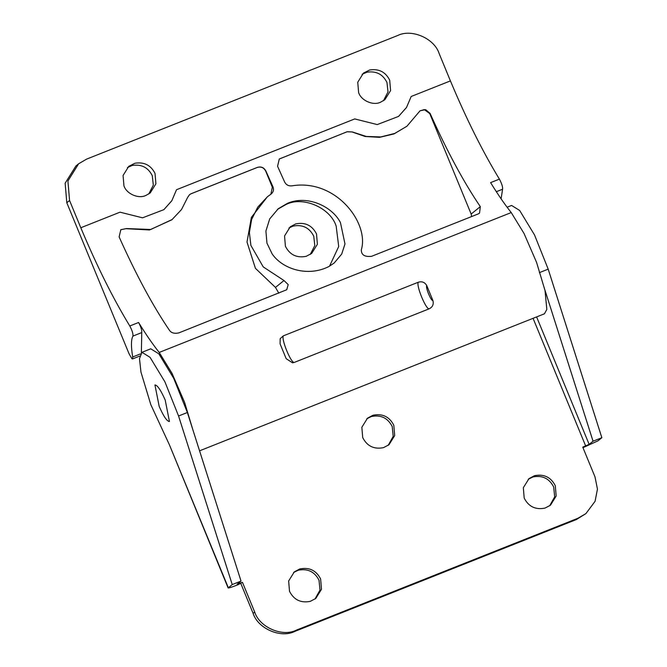 <?xml version="1.0" encoding="UTF-8"?>
<svg xmlns="http://www.w3.org/2000/svg" width="667" height="667" viewBox="0 0 667 667"><rect width="100%" height="100%" fill="white"/><g stroke="black" fill="none" stroke-linecap="round" stroke-linejoin="round"><path stroke-width="1" d="M329.523 266.175L338.711 246.532L336.168 226.121C330.432 207.687 302.668 195.815 285.951 204.536L277.472 209.38M287.427 203.343C307.462 194.631 332.449 206.578 340.47 222.653L344.981 243.947L341.696 254.102L334.159 263.031L329.056 266.433C308.246 277.23 282.558 269.285 272.128 253.877L266.95 243.147L265.908 231.032L269.701 218.918L278.239 208.738L287.427 203.343M155.036 173.462L155.911 183.809L150.217 192.938L145.848 195.464C138.436 199.133 126.447 193.83 123.945 185.818L123.07 175.479L128.756 166.35L134.967 163.232C144.239 161.798 150.925 165.216 155.036 173.462M148.774 193.98L153.327 185.126L152.276 175.696C148.157 167.442 141.471 164.032 132.208 165.466L127.439 167.542M389.711 80.223L390.587 90.57L384.901 99.691L380.532 102.218C373.111 105.886 361.13 100.592 358.621 92.58L357.745 82.233L363.44 73.103L369.651 69.993C378.914 68.559 385.601 71.969 389.711 80.223M383.458 100.734L388.011 91.879L386.952 82.45C382.841 74.204 376.146 70.785 366.883 72.219L362.114 74.295M295.706 223.904L290.237 226.813L284.542 235.943L285.418 246.29C289.812 254.861 296.748 258.196 306.228 256.311L311.697 253.402L317.392 244.28L316.517 233.934C312.123 225.363 305.186 222.019 295.706 223.904M310.255 254.444L314.807 245.589L313.748 236.16C309.363 227.589 302.426 224.254 292.946 226.138L288.919 228.006M398.516 116.458L406.545 107.404L411.189 96.482L450.417 80.899C466.358 118.918 482.691 151.659 499.408 179.123C501.784 183.575 502.835 186.943 502.576 189.22L496.331 191.704M163.84 209.696L171.869 200.65L176.513 189.728L354.711 118.926L377.239 124.579L398.591 116.391L406.495 107.529L411.189 96.482M450.417 80.899L439.186 53.643C434.434 38.403 411.556 28.456 397.59 35.551L86.643 159.096L78.656 163.757L67.917 180.982L69.568 200.5L80.799 227.755L120.027 212.173L142.555 217.817L163.915 209.638L171.819 200.775L176.513 189.728M271.311 193.889L270.902 194.189C273.412 192.213 274.087 189.72 272.911 186.71L272.328 187.185L270.902 194.189L267.4 196.773L257.77 207.112L251.642 219.426L249.375 232.575L250.9 245.431L263.24 266.908L283.992 280.532L288.194 284.601L286.735 289.745L178.789 332.916C174.295 333.842 171.161 332.925 169.368 330.182C152.893 305.945 136.143 274.862 119.126 236.935L120.819 229.69L126.53 228.556L120.727 229.756M126.33 228.714L149.508 229.973L171.878 219.777L181.516 209.538L187.644 197.399L189.578 194.631L191.171 193.697L189.545 194.656M272.328 187.185L265.674 171.052C263.824 167.609 261.047 166.4 257.354 167.434L191.104 193.755M267.4 196.773L251.367 217.409L247.007 242.054L255.428 268.334L275.463 287.41L278.823 293.163M126.53 228.556L150.742 229.473L172.269 219.468M272.911 186.71L265.833 170.919C263.949 167.5 261.139 166.316 257.42 167.375L191.171 193.697M352.359 131.958L366.241 136.452L380.749 136.943L394.706 133.442L406.945 126.221L420.035 110.797L425.646 109.638L430.073 113.382C447.09 151.317 463.84 182.399 480.323 206.637L479.548 213.132L478.006 214.024L371.611 256.303C364.657 257.078 361.231 254.911 361.322 249.808C369.435 223.362 336.093 178.489 291.896 185.851C288.603 186.176 286.185 184.909 284.651 182.049L277.564 166.258L279.298 158.979L347.14 131.732L352.359 131.958L347.073 131.783L279.265 159.013M352.259 132.033L365.141 136.493L379.606 137.335L394.014 133.9L406.945 126.221M471.644 216.55L471.152 214.032L429.773 113.632L424.287 109.596L419.943 110.872M80.799 227.755C96.74 265.774 113.065 298.516 129.79 325.98C132.158 330.432 133.217 333.8 132.95 336.076C131.057 339.545 130.974 346.507 132.7 356.978L132.516 358.954L131.908 358.713L129.073 353.818L66.8 202.735L65.149 183.217L75.896 165.991L78.656 163.757M192.846 429.723L184.559 402.259L172.044 373.387L159.213 352.434L511.23 212.565L524.062 233.525L536.576 262.398L545.014 290.52L546.832 309.421L544.439 313.798L199.566 450.825M511.23 212.565C504.727 204.427 497.857 194.447 490.612 182.616L499.408 179.123M501.1 198.824L502.576 189.22M159.213 352.434C152.71 344.289 145.84 334.309 138.586 322.486C140.962 326.938 142.013 330.298 141.754 332.583L141.362 352.66M280.082 343.88L280.173 338.669L283.333 335.851C281.074 339.153 291.104 363.498 294.28 362.414L292.555 362.823L286.201 358.721L280.082 343.88M418.267 282.241C422.003 281.132 424.829 282.258 426.763 285.601C425.238 287.077 431.199 301.551 432.875 300.442C433.9 304.235 432.675 307.02 429.214 308.796C426.046 309.88 416.016 285.534 418.267 282.241L283.333 335.851M432.875 300.442L426.763 285.601M294.28 362.414L429.214 308.796M169.443 421.511L165.208 400.058C160.814 390.112 157.395 385.084 154.944 384.959L159.188 406.411C163.573 416.358 166.992 421.394 169.443 421.511L165.208 400.058C160.814 390.112 157.395 385.084 154.944 384.959L159.188 406.411C163.573 416.358 166.992 421.394 169.443 421.511M289.52 591.321C293.905 599.891 300.842 603.235 310.322 601.342L315.791 598.432L321.486 589.311L320.61 578.964C316.225 570.393 309.288 567.05 299.808 568.943L294.339 571.844L288.644 580.974L289.52 591.321M314.974 599.058L320.002 590.07L319.018 580.248C314.624 571.677 307.695 568.334 298.207 570.227L293.555 572.511M362.715 437.61C367.108 446.181 374.045 449.525 383.525 447.632L388.994 444.731L394.689 435.601L393.813 425.254C389.42 416.683 382.491 413.34 373.011 415.233L367.534 418.134L361.847 427.264L362.715 437.61M388.177 445.348L393.205 436.36L392.221 426.538C387.827 417.967 380.89 414.632 371.411 416.516L366.758 418.801M524.195 498.074C528.589 506.645 535.518 509.988 545.006 508.096L550.475 505.194L556.161 496.065L555.294 485.718C550.9 477.147 543.964 473.812 534.484 475.696L529.014 478.606L523.32 487.727L524.195 498.074M549.658 505.811L554.686 496.823L553.693 487.01C549.308 478.439 542.371 475.096 532.891 476.98L528.239 479.273M536.601 316.908L589.136 444.364L582.741 447.123L594.997 476.863L597.457 489.136L595.072 501.317L585.909 513.607L577.922 518.267L296.306 630.165C282.341 637.26 259.471 627.305 254.711 612.073L242.454 582.324L237.118 584.225L241.029 581.074L187.369 412.506L178.564 416L232.224 584.567L228.131 587.977L169.468 444.939L228.314 587.719C227.78 588.461 230.982 587.477 237.927 584.776L242.454 582.324M582.966 447.682L597.94 440.862L601.851 437.71L548.191 269.143L539.386 272.636M169.468 444.939L150.825 404.686L140.954 372.069L139.495 358.638L141.963 352.309L150.759 348.816L158.846 353.827L173.72 378.347L187.369 412.506M589.136 444.364L593.046 441.204L544.864 289.853M240.862 583.608L253.118 613.357C257.871 628.597 280.749 638.544 294.714 631.449L296.306 630.165M294.714 631.449L576.33 519.56L585.909 513.607M507.112 207.229L511.581 205.453L519.668 210.472L534.542 234.984L548.191 269.143M141.963 352.309L150.05 357.329L164.924 381.849L178.564 416M241.029 581.074L232.224 584.567M601.851 437.71L593.046 441.204M283.992 280.532L275.463 287.41M480.323 206.637L471.152 214.032M69.568 200.5L66.8 202.735M129.79 325.98L138.586 322.486M132.95 336.076L141.754 332.583M132.7 356.978L140.412 353.919M585.668 445.956L533.066 318.317M239.145 582.591L239.52 583.492M253.118 613.357L254.711 612.073M576.33 519.56L577.922 518.267M139.762 356.07L132.516 358.954"/></g></svg>
